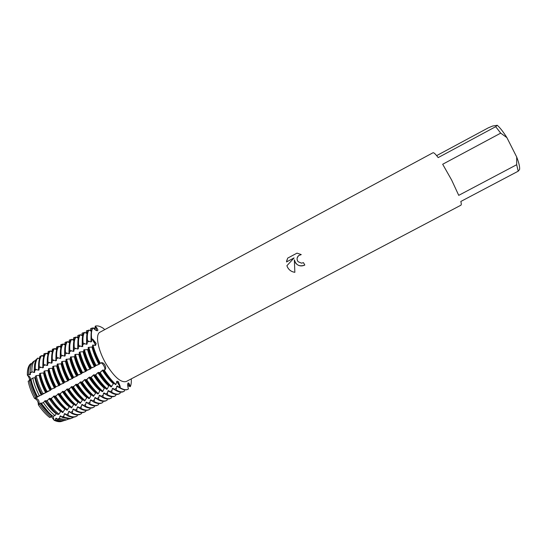 <?xml version="1.0" encoding="UTF-8"?>
<svg xmlns="http://www.w3.org/2000/svg" width="547" height="547" viewBox="0 0 547 547"><rect width="100%" height="100%" fill="white"/><g stroke="black" fill="none" stroke-linecap="round" stroke-linejoin="round"><path stroke-width="0.82" d="M94.809 329.533L95.26 326.142L96.874 330.709L95.26 326.142L96.286 327.311C97.66 328.925 98.125 330.039 97.681 330.641L97.667 330.655C96.915 330.969 95.746 330.402 94.159 328.959L93.024 327.851C91.506 330.012 91.048 333.602 91.65 338.607L92.546 339.441C94.487 341.67 95.328 343.687 95.062 345.485L95.096 344.042L91.65 338.607C91.048 333.602 91.506 330.012 93.024 327.851L92.71 328.022C91.185 330.19 90.727 333.773 91.328 338.778L92.874 339.263L96.183 343.427L95.636 345.301L92.607 345.157L92.669 346.846M117.147 382.045L116.484 381.69C117.851 382.353 118.966 383.939 119.82 386.442L117.147 382.045M63.937 383.057L64.136 382.497L68.361 380.698L68.587 380.131L72.799 378.333L73.038 377.751L77.236 375.967L77.496 375.379L81.038 373.943L81.968 372.992L86.146 371.222L86.447 370.613L90.611 368.842L90.932 368.22L95.082 366.456L95.417 365.827L98.904 364.418L100.764 362.996C102.166 362.087 105.803 368.35 104.737 369.834L104.409 370.408C108.176 376.268 111.991 380.958 115.861 384.466C111.991 380.958 108.176 376.268 104.409 370.408L104.737 369.834C105.106 368.883 104.757 367.434 103.704 365.492C102.556 363.639 101.571 362.805 100.764 362.996L101.099 362.818C102.357 362.367 103.595 363.064 104.819 364.904C105.824 366.893 105.913 368.48 105.072 369.656L104.08 370.586L102.98 369.957L102.33 370.305L99.581 372.972L98.501 372.336L97.851 372.685L95.089 375.358L94.029 374.709L93.38 375.057L90.611 377.738L89.564 377.081L88.915 377.43L86.132 380.117L85.113 379.454L84.464 379.796L81.667 382.49C85.462 388.302 89.352 392.917 93.339 396.343L96.087 392.555L97.763 394.011L98.405 393.669L99.862 390.565L100.504 390.23L102.193 391.673L102.843 391.331L104.279 388.233L104.928 387.891L106.631 389.334L107.28 388.992L108.709 385.895L109.352 385.553L111.082 386.989L113.79 383.215L115.861 384.466L117.017 381.232L118.268 381.491L120.149 386.271L120.183 387.768L119.82 386.442L119.861 387.939L117.373 385.943L116.73 386.285L116.087 389.929L115.438 390.264L112.962 388.267L112.32 388.602L111.67 392.254L111.027 392.589L108.559 390.585L107.916 390.927L107.26 394.572L106.617 394.907L104.156 392.903L103.52 393.245L102.857 396.89L102.214 397.225L99.766 395.214L99.13 395.556L98.46 399.201L97.824 399.536L95.39 397.525L94.747 397.86L94.077 401.512L93.434 401.847L91.014 399.83L90.371 400.165L89.694 403.816L89.058 404.151L86.645 402.134L86.009 402.469L85.325 406.113L84.682 406.448L82.282 404.431L81.647 404.766L80.956 408.411L80.32 408.746L77.927 406.722L77.298 407.057L76.601 410.708L75.965 411.043L73.585 409.012L72.949 409.347L72.245 412.999L71.616 413.334L69.243 411.303L68.614 411.631L67.903 415.282L67.274 415.617L64.915 413.58L64.279 413.915L63.671 417.17L62.543 417.546L60.587 415.864L59.958 416.192L59.582 418.523L57.531 419.2L56.273 418.134L55.644 418.469L55.486 419.864L54.132 420.294L51.336 416.479M128.429 388.972L128.053 389.197C126.077 390.209 123.458 389.737 120.183 387.768C123.684 389.867 126.432 390.264 128.429 388.972L128.046 387.461C127.574 385.334 127.567 383.878 128.039 383.085L128.224 382.948C128.75 382.886 129.283 383.659 129.837 385.279L130.295 386.681L127.807 383.597L130.295 386.681L127.725 385.628M29.429 380.418C29.634 378.736 28.95 376.986 27.384 375.167C27.186 370.292 28.047 366.709 29.962 364.411L31.056 363.529L31.671 363.817M29.483 380.828C31.316 378.975 30.618 377.088 27.384 375.174C30.147 376.637 31.063 378.36 30.119 380.322M28.164 381.17L28.164 381.17C29.326 386.763 31.446 392.507 34.523 398.387C36.095 398.025 37.428 398.626 38.522 400.178C39.37 401.895 39.316 403.447 38.352 404.842C38.338 401.587 37.066 399.44 34.523 398.387L50.7 390.107L50.693 389.683L52.868 388.527L55.103 387.761L55.103 387.331L57.285 386.168L59.514 385.409L60.348 384.52L63.937 383.05C60.806 377.122 58.604 371.379 57.332 365.82L53.374 366.23L52.731 366.579L52.95 368.172L48.977 368.596L48.341 368.938L48.574 370.517L44.594 370.948L43.951 371.29L44.204 372.863L40.211 373.3L39.575 373.642L39.842 375.208L36.225 375.673L35.268 376.329L35.487 377.546L32.758 378.066L31.022 379.262L31.145 379.878L28.164 381.17C29.326 386.763 31.446 392.507 34.523 398.387C36.095 398.025 37.428 398.626 38.522 400.178C39.37 401.895 39.316 403.447 38.352 404.842C41.969 410.229 45.763 414.462 49.736 417.532C45.763 414.462 41.969 410.229 38.352 404.842L40.963 402.907L41.476 403.433C45.141 408.896 48.977 413.19 52.984 416.322L54.987 415.597L56.526 413.436M295.612 263.045L294.348 259.825L294.86 272.317C291.633 271.866 289.199 270.204 287.551 267.339L286.888 265.726L294.088 257.91L286.512 261.945L287.674 258.122L297.028 253.131L301.26 254.594L298.546 255.647C296.754 257.575 296.618 259.599 298.129 261.712L301.52 263.169L303.462 262.649L304.816 265.056C301.24 266.669 298.17 265.999 295.612 263.045M451.631 180.018L442.68 164.25L500.71 133.147L495.685 126.685L438.174 157.598C435.487 154.015 433.75 152.408 432.964 152.77L100.005 332.186C95.034 334.306 97.831 350.012 106.063 363.926C114.296 377.109 121.037 382.962 126.282 381.498L460.902 205.207C461.422 204.92 461.401 203.669 460.827 201.46L518.207 171.19L519.588 169.447C519.889 166.999 518.925 162.849 516.689 156.996L516.683 164.715L458.735 195.354L451.631 180.018M436.643 155.635L488.355 127.813L492.676 126.015L497.25 125.284L495.685 126.685M104.518 329.752L103.875 328.72C100.416 326.279 97.544 325.417 95.26 326.142C97.544 325.417 100.416 326.279 103.875 328.72M100.251 363.256C96.935 356.924 94.494 350.832 92.928 344.986C94.494 350.832 96.935 356.924 100.251 363.256M294.354 259.818L294.348 259.825C295.989 265.192 299.476 266.936 304.809 265.056M297.178 257.945L298.546 255.64L301.253 254.587M286.929 259.887L286.512 261.938L294.088 257.91M286.895 265.726C288.269 269.5 290.929 271.695 294.86 272.31M52.033 415.809L52.512 415.946L52.033 415.809M53.025 416.301L54.132 420.294L53.025 416.301M131.246 378.886C131.485 382.168 131.164 384.767 130.295 386.681C131.164 384.767 131.485 382.168 131.246 378.886M60.888 421.607L62.406 421.156C60.149 422.12 57.387 421.833 54.132 420.294L60.888 421.607L62.255 421.183L55.486 419.864M500.71 133.147L506.898 137.625C503.219 131.779 500.006 127.663 497.25 125.284M506.898 137.625L516.689 156.996M518.207 171.19L516.683 164.715M35.357 361.273L35.418 360.241L36.499 359.365M39.589 358.688L39.637 356.842L40.861 356.254M29.962 364.411C28.047 366.709 27.186 370.292 27.384 375.167L28.492 374.312L29.798 374.839L30.427 374.504L30.194 373.033L31.904 371.769L34.119 372.514L34.748 372.179L34.386 369.929L35.329 369.232L38.447 370.189L39.076 369.847L38.652 367.146L39.281 366.805C39.008 361.67 39.835 357.923 41.77 355.55L43.781 356.651L43.863 353.916L44.478 353.588L45.093 353.991M47.999 354.326L48.081 351.639L48.697 351.304L49.333 351.721M52.232 352.008L52.307 349.355L52.922 349.02L53.585 349.451M56.464 349.677L56.539 347.065L57.155 346.73L57.845 347.181M60.71 347.345L60.779 344.774L61.401 344.439L62.105 344.904M64.956 345.013L65.025 342.484L65.647 342.148L66.378 342.627M69.216 342.675L69.278 340.179L69.9 339.844L70.666 340.343M73.476 340.33L73.537 337.882L74.16 337.54L74.953 338.06M77.742 337.984L77.804 335.571L78.426 335.236L79.247 335.769M82.023 335.632L82.077 333.26L82.706 332.925L83.554 333.479M86.303 333.273L86.358 330.949L86.987 330.614L87.869 331.181M90.597 330.914L90.652 328.631L91.274 328.296L92.19 328.884M91.383 331.318L89.004 330.026L88.375 330.367C86.816 332.549 86.323 336.145 86.898 341.164L87.547 340.815L90.973 341.93L91.616 341.588L91.328 338.778M87.014 333.643L84.676 332.364L84.047 332.706C82.453 334.901 81.927 338.518 82.474 343.543L83.117 343.201L86.556 344.309L87.199 343.96L86.898 341.164M82.659 335.954L80.354 334.696L79.725 335.037C78.091 337.26 77.537 340.884 78.057 345.923L78.7 345.574L82.146 346.682L82.788 346.333L82.474 343.543M78.303 338.272L76.04 337.027L75.411 337.369C73.742 339.605 73.161 343.249 73.654 348.295L74.296 347.954L77.742 349.048L78.385 348.706L78.057 345.923M73.961 340.576L71.725 339.359L71.103 339.701C69.401 341.95 68.785 345.608 69.25 350.668L69.893 350.319L73.346 351.413L73.989 351.071L73.654 348.295M69.626 342.887L67.425 341.684L66.802 342.019C65.072 344.295 64.423 347.96 64.854 353.034L65.496 352.685L68.956 353.772L69.599 353.43L69.25 350.668M65.298 345.184L63.131 344.001L62.508 344.343C60.744 346.627 60.061 350.312 60.471 355.393L61.107 355.051L64.58 356.131L65.216 355.789L64.854 353.034M60.984 347.489L58.844 346.319L58.221 346.654C56.423 348.965 55.712 352.665 56.095 357.752L56.731 357.41L60.204 358.483L60.84 358.141L60.471 355.393M56.669 349.779L54.563 348.63L53.941 348.972C52.109 351.29 51.37 355.003 51.719 360.104L52.355 359.762L55.842 360.829L56.478 360.487L56.095 357.752M52.368 352.077L50.29 350.942L49.668 351.277C47.801 353.622 47.028 357.348 47.357 362.456L47.992 362.114L51.48 363.174L52.115 362.832L51.719 360.104M48.068 354.36L46.023 353.246L45.408 353.581C43.507 355.94 42.7 359.68 43.001 364.801L43.637 364.459L47.131 365.519L47.76 365.177L47.357 362.456M41.77 355.55L41.148 355.885C39.213 358.258 38.379 362.011 38.652 367.146M39.5 358.928L37.873 358.046L36.929 358.805C34.994 361.157 34.146 364.87 34.386 369.929M35.466 361.321L34.461 360.794L32.752 362.176C30.837 364.487 29.982 368.11 30.194 373.033M81.667 382.49L80.662 381.813L77.852 384.514L77.202 384.856L76.224 384.172L73.401 386.879L72.751 387.221L71.787 386.531L68.956 389.238L68.307 389.587L67.363 388.883L64.519 391.597L63.869 391.939L62.946 391.228L60.088 393.949L59.438 394.291L58.536 393.573L55.664 396.301L55.015 396.643L54.132 395.912L51.247 398.647L50.604 398.989L49.736 398.25L47.11 400.753L46.071 401.245L45.346 400.582L43.357 402.537L41.476 403.433M62.543 417.546L69.483 418.947L73.045 417.676L73.052 417.176M67.274 415.617C70.871 417.375 73.845 417.641 76.211 416.424L77.277 415.836L77.298 414.92M71.616 413.334C75.185 415.105 78.132 415.392 80.464 414.188L81.53 413.607L81.551 412.664M75.965 411.043C79.506 412.835 82.426 413.135 84.73 411.953L85.79 411.371L85.804 410.4M80.32 408.746C83.835 410.558 86.727 410.879 88.997 409.71L90.05 409.129L90.07 408.13M84.682 406.448C88.176 408.281 91.041 408.616 93.277 407.46L94.323 406.886L94.344 405.853M89.058 404.151C92.518 405.997 95.356 406.346 97.557 405.211L98.604 404.636L98.624 403.577M93.434 401.847C96.874 403.707 99.677 404.076 101.851 402.961L102.884 402.387L102.911 401.293M97.824 399.536C101.229 401.416 104.005 401.806 106.145 400.705L107.178 400.137L107.205 399.002M102.214 397.225C105.598 399.119 108.34 399.529 110.453 398.442L111.479 397.874L111.506 396.712M106.617 394.907C109.968 396.821 112.689 397.245 114.761 396.178L115.786 395.611L115.814 394.414M111.027 392.589C114.35 394.517 117.037 394.961 119.082 393.908L120.101 393.348L120.128 392.11M115.438 390.264C118.74 392.213 121.393 392.671 123.403 391.638L124.415 391.078L124.449 389.799M46.071 401.245C49.852 406.886 53.791 411.323 57.893 414.558L58.994 414.161L60.874 411.139M50.604 398.989C54.433 404.732 58.426 409.259 62.577 412.561L65.257 408.828M55.015 396.643C58.844 402.401 62.823 406.934 66.946 410.257L69.647 406.51M59.438 394.291C63.261 400.055 67.226 404.609 71.329 407.946L74.043 404.192M63.869 391.939C67.684 397.717 71.636 402.277 75.712 405.635L78.447 401.867M68.307 389.587C72.122 395.365 76.054 399.946 80.108 403.317L82.857 399.542M72.751 387.221C76.559 393.013 80.477 397.607 84.511 400.999L87.274 397.204M77.202 384.856C81.004 390.661 84.915 395.262 88.922 398.674L89.564 398.332L91.041 395.221L91.677 394.886L92.505 395.611M49.736 417.532L51.015 417.046L52.218 415.706M39.281 366.805L42.782 367.851L43.418 367.516L43.001 364.801M99.561 364.07C96.402 358.107 94.111 352.364 92.669 346.853L88.142 347.557L88.224 349.232L87.582 349.581L83.691 349.95L83.794 351.618L79.896 351.988L79.247 352.336L79.363 353.991L78.72 354.34L75.459 354.374L74.809 354.716L74.939 356.364L74.296 356.712L70.378 357.095L70.529 358.736L65.955 359.475L66.125 361.102L62.187 361.499L61.544 361.847L61.722 363.461L61.086 363.803L57.134 364.213L57.332 365.82M119.861 387.939C123.137 389.902 125.762 390.38 127.738 389.361L128.053 389.197M104.08 370.586C107.848 376.445 111.663 381.129 115.533 384.637M92.607 345.157C94.166 351.01 96.607 357.102 99.916 363.427M113.79 383.215C110.132 379.939 106.528 375.516 102.98 369.957M91.616 341.588L91.404 339.537M119.567 387.7L116.73 386.285M113.147 383.556C109.482 380.281 105.879 375.864 102.33 370.305M98.904 364.418C95.752 358.456 93.455 352.712 92.019 347.195M90.973 341.93L91.069 334.518M124.039 391.303C122.029 392.336 119.383 391.878 116.087 389.929M111.725 386.647C107.841 383.146 104.012 378.476 100.238 372.623M96.074 365.478C92.764 359.153 90.337 353.061 88.799 347.208M87.547 340.815C86.966 335.803 87.452 332.2 89.004 330.026M99.581 372.972C103.356 378.825 107.191 383.495 111.082 386.989M88.142 347.557C89.681 353.41 92.108 359.502 95.417 365.827M109.352 385.553C105.674 382.291 102.057 377.888 98.501 372.336M95.082 366.456C91.93 360.494 89.646 354.757 88.224 349.232M87.199 343.96L87.055 342.634M115.082 389.97L112.32 388.602M108.709 385.895C105.024 382.64 101.407 378.237 97.851 372.685M94.426 366.805C91.274 360.842 88.997 355.106 87.582 349.581M86.556 344.309L86.658 337.055M119.711 393.58C117.673 394.626 114.993 394.182 111.67 392.254M107.28 388.992C103.369 385.512 99.527 380.856 95.746 375.01M91.581 367.871C88.272 361.553 85.858 355.461 84.341 349.601M83.117 343.201C82.57 338.176 83.089 334.559 84.676 332.364M95.089 375.358C98.87 381.197 102.72 385.854 106.631 389.334M83.691 349.95C85.209 355.81 87.623 361.902 90.932 368.22M104.928 387.891C101.222 384.65 97.592 380.254 94.029 374.709M90.611 368.842C87.458 362.887 85.188 357.143 83.794 351.618M110.603 392.24L107.916 390.927M104.279 388.233C100.573 384.992 96.942 380.603 93.38 375.057M89.954 369.191C86.809 363.229 84.539 357.492 83.144 351.96M82.146 346.682L82.255 339.591M115.39 395.843C113.318 396.91 110.61 396.486 107.26 394.572M102.843 391.331C98.904 387.871 95.048 383.221 91.26 377.396M87.096 370.264C83.794 363.946 81.394 357.854 79.896 351.988M78.7 345.574C78.18 340.542 78.727 336.911 80.354 334.696M90.611 377.738C94.392 383.57 98.255 388.213 102.193 391.673M79.247 352.336C80.744 358.203 83.137 364.295 86.447 370.613M100.504 390.23C96.778 387.002 93.134 382.62 89.564 377.081M86.146 371.222C83 365.266 80.737 359.523 79.363 353.991M106.132 394.51L103.52 393.245M99.862 390.565C96.128 387.344 92.484 382.962 88.915 377.43M85.496 371.563C82.351 365.615 80.088 359.871 78.72 354.34M77.742 349.048L77.865 342.128M111.075 398.113C108.976 399.194 106.234 398.784 102.857 396.89M98.405 393.669C94.446 390.223 90.576 385.594 86.782 379.768M82.618 372.651C79.322 366.34 76.929 360.247 75.459 354.374M74.296 347.954C73.797 342.907 74.378 339.263 76.04 337.027M86.132 380.117C89.92 385.936 93.797 390.565 97.763 394.011M74.809 354.716C76.279 360.596 78.665 366.688 81.968 372.992M96.087 392.555C92.34 389.348 88.682 384.979 85.113 379.454M81.688 373.594C78.542 367.646 76.293 361.902 74.939 356.364M101.674 396.773L99.13 395.556M95.445 392.896C91.691 389.69 88.033 385.32 84.464 379.796M81.038 373.943C77.893 367.994 75.65 362.251 74.296 356.712M73.346 351.413L73.476 344.672M106.774 400.37C104.634 401.471 101.865 401.081 98.46 399.201M93.981 396.001C90.002 392.575 86.111 387.96 82.317 382.141M78.153 375.03C74.85 368.726 72.477 362.634 71.021 356.753M69.893 350.319C69.421 345.266 70.037 341.608 71.725 339.359M70.378 357.095C71.828 362.982 74.201 369.075 77.496 375.379M91.677 394.886C87.91 391.686 84.238 387.331 80.662 381.813M77.236 375.967C74.098 370.025 71.862 364.281 70.529 358.736M97.229 399.036L94.747 397.86M91.041 395.221C87.26 392.028 83.588 387.673 80.012 382.162M76.587 376.309C73.448 370.367 71.219 364.623 69.886 359.078M68.956 353.772L69.093 347.215M102.474 402.633C100.306 403.748 97.51 403.371 94.077 401.512M89.564 398.332C85.558 394.92 81.653 390.319 77.852 384.514M73.688 377.409C70.392 371.112 68.033 365.013 66.597 359.126M65.496 352.685C65.059 347.618 65.702 343.954 67.425 341.684M65.955 359.475C67.384 365.362 69.742 371.454 73.038 377.751M87.233 397.17C83.459 393.99 79.787 389.662 76.224 384.172M72.799 378.333C69.66 372.398 67.438 366.647 66.125 361.102M92.799 401.3L90.371 400.165M86.638 397.546C82.843 394.366 79.151 390.025 75.575 384.52M72.149 378.674C69.011 372.739 66.789 366.996 65.483 361.444M64.58 356.131L64.717 349.752M98.18 404.883C95.985 406.018 93.154 405.662 89.694 403.816M85.154 400.657C81.127 397.266 77.209 392.671 73.401 386.879M69.237 379.782C65.941 373.492 63.596 367.393 62.187 361.499M61.107 355.051C60.696 349.971 61.373 346.292 63.131 344.001M61.544 361.847C62.946 367.741 65.291 373.833 68.587 380.131M82.481 399.187C78.795 396.042 75.233 391.823 71.787 386.531M68.361 380.698C65.23 374.763 63.014 369.02 61.722 363.461M88.368 403.563L86.009 402.469M82.248 399.864C78.426 396.698 74.727 392.37 71.144 386.873M67.719 381.04C64.58 375.105 62.372 369.362 61.086 363.803M60.204 358.483L60.348 352.295M93.899 407.132C91.664 408.288 88.805 407.946 85.325 406.113M80.751 402.982C76.696 399.604 72.765 395.023 68.956 389.238M64.785 382.155C61.496 375.864 59.165 369.772 57.777 363.871M56.731 357.41C56.348 352.323 57.052 348.624 58.844 346.319M57.134 364.213C58.515 370.114 60.854 376.206 64.136 382.497M77.729 401.19C74.146 398.086 70.686 393.977 67.363 388.883M83.958 405.819L81.647 404.766M77.865 402.175C74.023 399.03 70.303 394.715 66.72 389.225M63.288 383.399C60.163 377.471 57.961 371.728 56.697 366.162M55.842 360.829L55.985 354.846M89.619 409.382C87.356 410.551 84.47 410.223 80.956 408.411M76.354 405.3C72.279 401.936 68.334 397.375 64.519 391.597M60.348 384.52C57.066 378.237 54.741 372.138 53.374 366.23M52.355 359.762C51.999 354.661 52.738 350.955 54.563 348.63M52.731 366.579C54.091 372.486 56.416 378.579 59.698 384.862M72.97 403.18C69.49 400.117 66.146 396.131 62.946 391.228M59.514 385.409C56.389 379.488 54.201 373.738 52.95 368.172M79.554 408.076L77.298 407.057M73.483 404.486C69.619 401.354 65.893 397.054 62.303 391.57M58.871 385.751C55.746 379.83 53.558 374.086 52.314 368.514M51.48 363.174L51.63 357.389M85.353 411.624C83.055 412.807 80.135 412.5 76.601 410.708M71.965 407.611C67.869 404.267 63.91 399.713 60.088 393.949M55.917 386.879C52.635 380.603 50.324 374.504 48.977 368.596M47.992 362.114C47.664 357.006 48.43 353.28 50.29 350.942M48.341 368.938C49.681 374.852 51.992 380.944 55.268 387.221M68.204 405.149C64.84 402.134 61.613 398.278 58.536 393.573M55.103 387.761C51.979 381.84 49.804 376.097 48.574 370.517M75.158 410.332L72.949 409.347M69.113 406.79C65.23 403.679 61.49 399.385 57.893 393.915M54.461 388.103C51.336 382.182 49.162 376.439 47.938 370.866M47.131 365.519L47.274 359.933M81.086 413.86C78.761 415.064 75.814 414.776 72.245 412.999M67.582 409.922C63.466 406.599 59.486 402.059 55.664 396.301M51.493 389.238C48.211 382.962 45.914 376.869 44.594 370.948M43.637 364.459C43.336 359.338 44.129 355.605 46.023 353.246M43.951 371.29C45.271 377.211 47.568 383.31 50.844 389.58M63.431 407.105L54.132 395.912M50.7 390.107C47.575 384.192 45.415 378.449 44.204 372.863M70.775 412.582L68.614 411.631M64.751 409.094C60.847 405.997 57.093 401.717 53.49 396.254M50.057 390.449C46.939 384.534 44.772 378.791 43.569 373.204M42.782 367.851L42.933 362.483M76.833 416.096C74.474 417.313 71.5 417.046 67.903 415.282M63.213 412.226C59.069 408.917 55.076 404.39 51.247 398.647M47.076 391.59C43.801 385.32 41.51 379.228 40.211 373.3M39.575 373.642C40.875 379.57 43.158 385.669 46.427 391.932M58.652 409.033L49.736 398.25M46.304 392.452C43.186 386.538 41.032 380.794 39.842 375.208M66.399 414.831L64.279 413.915M60.396 411.392C56.471 408.315 52.703 404.042 49.093 398.592M45.661 392.787C42.543 386.879 40.396 381.136 39.206 375.55M38.447 370.189L38.591 365.034M70.638 418.592L63.671 417.17M58.994 414.161C54.871 410.9 50.912 406.435 47.11 400.753M42.981 393.778C39.746 387.577 37.49 381.539 36.225 375.673M35.329 369.232C35.083 364.138 35.931 360.411 37.873 358.046M69.483 418.947L70.919 418.537M35.268 376.329C36.526 382.168 38.755 388.158 41.969 394.319M53.743 410.831L45.346 400.582M41.914 394.79C38.796 388.883 36.656 383.139 35.487 377.546M62.03 417.081L59.958 416.192M56.047 413.689C52.102 410.626 48.321 406.366 44.704 400.924M41.271 395.125C38.16 389.225 36.02 383.474 34.858 377.888M34.119 372.514L34.372 366.893M68.744 419.036L66.447 419.884L59.582 418.523M54.987 415.597C50.946 412.424 47.063 408.076 43.357 402.537M39.322 395.741C36.164 389.69 33.976 383.803 32.758 378.066M31.904 371.769C31.685 366.784 32.54 363.126 34.461 360.794M57.531 419.2L64.341 420.54L66.214 419.925M31.022 379.262C32.218 384.931 34.379 390.749 37.49 396.719M48.745 412.513L40.963 402.907M37.531 397.122C34.42 391.221 32.287 385.478 31.145 379.878M64.115 420.575L62.255 421.183M51.015 417.046C47.035 413.956 43.227 409.703 39.596 404.295M35.692 397.717C32.601 391.809 30.475 386.045 29.299 380.425M28.492 374.312C28.294 369.423 29.148 365.834 31.056 363.529M58.112 419.467L55.644 418.469M51.712 415.98C47.739 412.93 43.945 408.684 40.328 403.248M36.895 397.464C33.784 391.563 31.651 385.813 30.509 380.22M29.798 374.839L30.475 367.591M38.639 358.47L39.61 358.394M40.587 356.076L41.134 355.899M42.051 355.707L44.273 355.413M44.478 353.588L48.054 353.218M48.697 351.304L52.28 350.962M52.922 349.02L54.522 348.658M54.591 348.651L56.512 348.706M57.155 346.73L58.741 346.381M58.926 346.36L60.751 346.449M61.401 344.439L62.96 344.097M63.261 344.077L64.997 344.186M65.647 342.148L67.185 341.813M67.616 341.793L69.25 341.923L70.105 341.458M69.9 339.844L71.425 339.523M71.985 339.502L73.503 339.66M74.16 337.54L75.664 337.232M76.375 337.219L77.77 337.39M78.426 335.236L79.917 334.935M80.778 334.935L82.043 335.12M82.706 332.925L84.17 332.638M85.202 332.658L86.323 332.843M86.987 330.614L88.429 330.333M89.646 330.381L90.611 330.566M91.274 328.296L92.703 328.022M93.202 328.022L94.904 328.282M91.452 340.029L92.874 339.263M99.663 363.584L101.099 362.818M94.911 328.056L96.286 327.311M103.636 370.422L105.072 369.656M128.456 385.997L129.837 385.279M118.733 387.016L120.149 386.271M36.252 359.741L35.589 360.104M39.993 357.724L39.623 357.923M48.56 353.095L48.054 353.369M52.854 350.777L52.28 351.085M57.155 348.453L56.512 348.801M61.462 346.121L60.751 346.511M65.784 343.789L64.997 344.22M74.433 339.119L73.51 339.619M78.775 336.774L77.777 337.314M83.117 334.429L82.05 335.003M87.465 332.077L86.33 332.692M91.828 329.725L90.617 330.381M39.657 395.563L37.668 396.623M44.054 393.225L41.887 394.373M48.457 390.879L46.283 392.035M52.868 388.527L50.693 389.683M57.285 386.168L55.103 387.331M61.708 383.816L59.527 384.972M66.139 381.45L63.958 382.613M70.584 379.085L68.396 380.254M75.028 376.712L72.84 377.881M79.486 374.339L77.291 375.509M83.944 371.96L81.749 373.136M88.416 369.581L86.214 370.75M92.894 367.194L90.686 368.37M97.38 364.801L95.171 365.977M101.352 371.632L99.144 372.808M96.867 374.018L94.665 375.187M92.395 376.391L90.193 377.56M87.923 378.77L85.722 379.933M83.459 381.136L81.264 382.305M79.007 383.502L76.819 384.671M74.563 385.867L72.375 387.03M70.119 388.226L67.937 389.382M65.688 390.579L63.507 391.734M61.264 392.931L59.09 394.086M56.847 395.276L54.679 396.431M52.437 397.614L50.269 398.77M48.04 399.953L45.873 401.108M43.644 402.291L41.661 403.344M116.49 388.199L114.316 389.341M112.073 390.517L109.906 391.666M107.67 392.842L105.503 393.984M103.274 395.153L101.106 396.295M98.877 397.471L96.723 398.606M94.494 399.775L92.34 400.91M90.118 402.079L87.964 403.214M85.749 404.383L83.602 405.512M81.387 406.681L79.247 407.809M77.038 408.971L74.891 410.1M72.689 411.262L70.549 412.383M68.348 413.546L66.214 414.667M64.013 415.829L61.886 416.951M59.691 418.106L57.736 419.132M32.321 371.857L30.358 372.91M36.649 369.526L34.516 370.675M40.991 367.187L38.851 368.343M45.339 364.849L43.192 366.005M49.688 362.504L47.548 363.659M54.05 360.158L51.903 361.314M58.42 357.806L56.266 358.969M62.796 355.454L60.642 356.61M67.178 353.095L65.018 354.258M71.568 350.73L69.407 351.892M75.971 348.364L73.804 349.526M80.375 345.991L78.207 347.16M84.785 343.619L82.611 344.788M89.209 341.239L87.028 342.408M64.341 420.54L66.447 419.884"/></g></svg>
